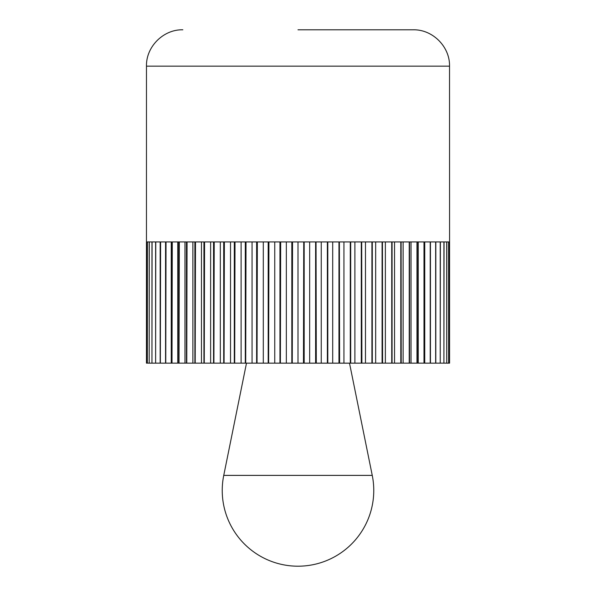 <?xml version="1.0" encoding="UTF-8"?>
<svg xmlns="http://www.w3.org/2000/svg" width="596" height="596" viewBox="0 0 596 596"><rect width="100%" height="100%" fill="white"/><g stroke="black" fill="none" stroke-linecap="round" stroke-linejoin="round"><path stroke-width="0.89" d="M298 29.8L413.162 29.8L298 29.8M156.01 363.158L146.452 363.15L146.452 241.931L147.346 241.931L147.346 363.15L147.398 241.931L149.194 241.931L149.194 363.15L149.283 241.931L151.958 241.931L151.958 363.15L152.077 241.931L155.623 241.931L155.623 363.15L155.772 241.931L160.168 241.931L160.168 363.15L155.772 363.15M160.6 241.931L165.554 241.931L165.554 363.158L160.346 363.15L160.6 241.931M166.038 241.931L171.767 241.931L171.767 363.15L165.77 363.15L166.038 241.931M172.281 241.931L178.748 241.931L178.748 363.15L172.006 363.15L172.281 241.931M179.307 241.931L186.474 241.931L186.474 363.15L179.024 363.15L179.307 241.931M187.062 241.931L194.885 241.931L194.885 363.15L186.772 363.15L187.062 241.931M195.503 241.931L203.929 241.931L203.929 363.15L195.205 363.15L195.503 241.931M204.577 241.931L213.554 241.931L213.554 363.15L204.272 363.15L204.577 241.931M214.225 241.931L223.701 241.931L223.701 363.15L213.912 363.15L214.225 241.931M224.387 241.931L234.303 241.931L234.303 363.15L224.081 363.15L224.387 241.931M235.01 241.931L245.299 241.931L245.299 363.15L234.697 363.15L235.01 241.931M246.014 241.931L256.623 241.931L256.623 363.15L245.708 363.15L246.014 241.931M257.338 241.931L268.193 241.931L268.193 363.15L257.04 363.15L257.338 241.931M268.923 241.931L279.956 241.931L279.956 363.15L268.625 363.15L268.923 241.931M280.679 241.931L291.824 241.931L291.824 363.15L280.388 363.15L280.679 241.931M292.539 241.931L298 241.931L298 363.158L292.264 363.15L292.539 241.931M171.261 241.931L171.261 363.158M171.737 363.15L172.281 363.15M184.969 241.931L184.969 363.158M179.307 363.158L178.703 363.158M186.399 363.15L187.062 363.15M201.463 241.931L201.463 363.158M195.503 363.158L194.788 363.158M203.81 363.15L204.577 363.15M220.334 241.931L220.334 363.158M214.225 363.158L213.413 363.158M223.537 363.15L224.387 363.15M241.112 241.931L241.112 363.158M235.01 363.158L234.116 363.158M245.098 363.15L246.014 363.15M263.298 241.931L263.298 363.158M257.338 363.158L256.399 363.158M267.962 363.15L268.923 363.15M286.341 241.931L286.341 363.158M280.679 363.158L279.703 363.158M291.563 363.15L292.539 363.15M309.659 363.158L304.176 363.15L304.176 241.931L315.612 241.931L315.612 363.15L309.659 363.158L309.659 241.931M304.437 363.158L298 363.158M315.321 363.15L316.297 363.158L316.044 241.931L327.375 241.931L327.375 363.15L316.297 363.15M332.702 363.158L327.807 363.15L327.807 241.931L338.96 241.931L338.96 363.15L332.702 363.158L332.702 241.931M328.038 363.158L327.077 363.158M338.662 363.15L339.601 363.158L339.377 241.931L350.292 241.931L350.292 363.15L339.601 363.15M354.888 363.158L350.701 363.15L350.701 241.931L361.303 241.931L361.303 363.15L354.888 363.158L354.888 241.931M350.902 363.158L349.986 363.158M360.99 363.15L361.884 363.158L361.697 241.931L371.919 241.931L371.919 363.15L361.884 363.15M375.666 363.158L372.299 363.15L372.299 241.931L382.088 241.931L382.088 363.15L375.666 363.158L375.666 241.931M372.463 363.158L371.613 363.158M381.775 363.15L382.587 363.158L382.446 241.931L391.728 241.931L391.728 363.15L382.587 363.15M394.537 363.158L392.071 363.15L392.071 241.931L400.795 241.931L400.795 363.15L394.537 363.158L394.537 241.931M392.19 363.158L391.423 363.158M400.497 363.15L401.212 363.158L401.115 241.931L409.228 241.931L409.228 363.15L401.212 363.15M411.031 363.158L409.527 363.15L409.527 241.931L416.977 241.931L416.977 363.15L411.031 363.158L411.031 241.931M409.601 363.158L408.938 363.158M416.693 363.15L417.297 363.158L417.252 241.931L423.994 241.931L423.994 363.15L417.297 363.15M424.739 363.158L424.233 363.15L424.233 241.931L430.23 241.931L430.23 363.15L424.739 363.158L424.739 241.931M424.263 363.158L423.719 363.158M429.962 363.15L430.446 363.158L430.446 241.931L430.446 363.158L435.81 363.158L435.832 241.931L440.228 241.931L440.228 363.15L435.4 363.15M439.99 363.15L446.516 363.15M440.228 363.15L440.377 241.931L443.923 241.931L443.923 363.15L444.042 241.931L446.717 241.931L446.717 363.15L446.806 241.931L448.602 241.931L448.602 363.15L446.709 363.158M448.602 363.15L448.654 241.931L449.548 241.931L449.548 363.15L448.416 363.158M449.57 363.15L449.57 241.931L449.548 363.15M430.23 241.931L435.654 241.931L435.654 363.15M418.258 241.931L418.258 363.158M403.112 241.931L403.112 363.158M385.374 241.931L385.374 363.158M365.482 241.931L365.482 363.158M343.937 241.931L343.937 363.158M321.251 241.931L321.251 363.158M298 241.931L303.736 241.931L303.461 363.158M274.749 241.931L274.749 363.158M252.063 241.931L252.063 363.158M230.518 241.931L230.518 363.158M210.626 241.931L210.626 363.158M192.888 241.931L192.888 363.158M177.742 241.931L177.742 363.158M165.77 241.931L165.554 363.15M413.162 29.8C432.592 29.301 450.025 46.734 449.526 66.163L146.474 66.163L146.452 363.15M371.919 363.15L372.299 363.15M361.303 363.15L361.697 363.15M350.292 363.15L350.701 363.15M338.96 363.15L339.377 363.15M327.375 363.15L327.807 363.15M315.612 363.15L316.044 363.15M303.736 363.15L304.176 363.15M291.824 363.15L292.264 363.15M279.956 363.15L280.388 363.15M268.193 363.15L268.625 363.15M256.623 363.15L257.04 363.15M245.299 363.15L245.708 363.15M234.303 363.15L234.697 363.15M223.701 363.15L224.081 363.15M223.701 241.931L224.081 241.931M245.299 241.931L245.708 241.931M268.193 241.931L268.625 241.931M291.824 241.931L292.264 241.931M315.612 241.931L316.044 241.931M338.96 241.931L339.377 241.931M361.303 241.931L361.697 241.931M449.526 66.163L449.57 241.931M371.919 241.931L372.299 241.931M350.292 241.931L350.701 241.931M327.375 241.931L327.807 241.931M303.736 241.931L304.176 241.931M279.956 241.931L280.388 241.931M256.623 241.931L257.04 241.931M234.303 241.931L234.697 241.931M246.483 363.158L349.517 363.18L372.254 475.392L223.746 475.392A75.759 75.759 0 0 0 298 566.2A75.759 75.759 0 0 0 372.254 475.392M146.474 66.163C145.975 46.741 163.401 29.301 182.838 29.8M246.483 363.18L223.746 475.392"/></g></svg>
